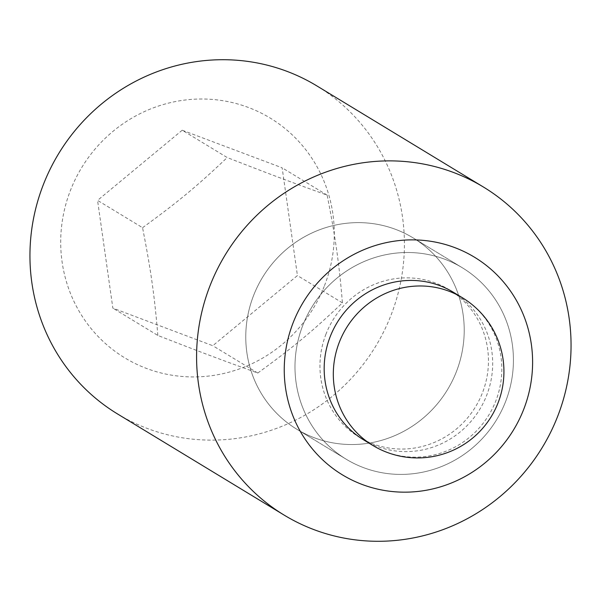 <?xml version="1.0" encoding="UTF-8"?>
<svg xmlns="http://www.w3.org/2000/svg" width="601" height="601" viewBox="0 0 601 601"><rect width="100%" height="100%" fill="white"/><g stroke="black" fill="none" stroke-linecap="round" stroke-linejoin="round"><path stroke-width="0.45" stroke-dasharray="3 2.25" d="M253.607 295.452A111.959 108.195 121.3 0 0 296.894 429.287A111.959 108.195 121.3 0 0 456.377 371.711A111.959 108.195 121.3 0 0 413.09 237.876A111.959 108.195 121.3 0 0 253.607 295.452A111.959 108.195 121.3 0 0 296.894 429.287A111.959 108.195 121.3 0 0 456.377 371.711A111.959 108.195 121.3 0 0 413.09 237.876A111.959 108.195 121.3 0 0 253.607 295.452M302.821 325.329A111.959 108.195 121.3 0 0 346.108 459.164A111.959 108.195 121.3 0 0 505.591 401.588A111.959 108.195 121.3 0 0 462.304 267.753A111.959 108.195 121.3 0 0 302.821 325.329A111.959 108.195 121.3 0 0 346.108 459.164A111.959 108.195 121.3 0 0 505.591 401.588A111.959 108.195 121.3 0 0 462.304 267.753A111.959 108.195 121.3 0 0 302.821 325.329M325.997 334.043A86.371 83.464 121.3 0 0 359.39 437.288A86.371 83.464 121.3 0 0 482.415 392.874A86.371 83.464 121.3 0 0 449.03 289.629A86.371 83.464 121.3 0 0 325.997 334.043M117.586 413.984A191.929 185.476 121.3 0 0 390.981 315.285A191.929 185.476 121.3 0 0 316.78 85.853M324.472 285.723A140.221 135.503 121.3 0 0 248.378 107.466A140.221 135.503 121.3 0 0 70.52 190.216A140.221 135.503 121.3 0 0 146.614 368.473A140.221 135.503 121.3 0 0 324.472 285.723M157.845 335.448C154.525 295.782 150.934 270.435 142.557 227.704L97.557 200.381L112.845 308.125L212.784 345.71L297.427 275.551L282.147 167.807L182.208 130.222L227.208 157.545C267.948 173.449 291.455 182.291 327.139 195.13C335.516 237.861 339.114 263.208 342.427 302.874C312.588 331.234 292.679 347.739 257.784 373.033C222.092 360.194 198.585 351.352 157.845 335.448L112.845 308.125M457.722 295.114A86.371 83.464 -58.7 0 1 486.637 395.435A86.371 83.464 -58.7 0 1 368.27 442.471M257.784 373.033L212.784 345.71M342.427 302.874L297.427 275.551M327.139 195.13L282.147 167.807M142.557 227.704C177.453 202.409 197.368 185.904 227.208 157.545M182.208 130.222L97.557 200.381M372.748 445.394A86.371 83.464 121.3 0 0 495.78 400.98A86.371 83.464 121.3 0 0 462.387 297.735M346.108 459.164L296.894 429.287L346.108 459.164M363.605 439.849L359.39 437.288M453.244 292.191L449.03 289.629M462.304 267.753L413.09 237.876L462.304 267.753"/><path stroke-width="0.9" d="M557.623 416.44A191.929 185.476 121.3 0 0 483.414 187.016A191.929 185.476 121.3 0 0 210.019 285.715A191.929 185.476 121.3 0 0 284.22 515.147A191.929 185.476 121.3 0 0 557.623 416.44M523.696 409.371A127.292 123.01 121.3 0 0 454.619 247.552A127.292 123.01 121.3 0 0 293.16 322.669A127.292 123.01 121.3 0 0 362.238 484.489A127.292 123.01 121.3 0 0 523.696 409.371M483.414 187.016L316.78 85.853A191.929 185.476 121.3 0 0 43.377 184.56A191.929 185.476 121.3 0 0 117.586 413.984L284.22 515.147M368.27 442.471A86.371 83.464 -58.7 0 1 330.219 336.605A86.371 83.464 -58.7 0 1 457.722 295.114M339.355 342.157A86.371 83.464 121.3 0 0 372.748 445.394A86.371 86.371 0 0 0 498.034 402.94A86.371 86.371 0 0 0 462.387 297.735A86.371 83.464 121.3 0 0 339.355 342.157M372.748 445.394L363.605 439.849M462.387 297.735L453.244 292.191"/></g></svg>
